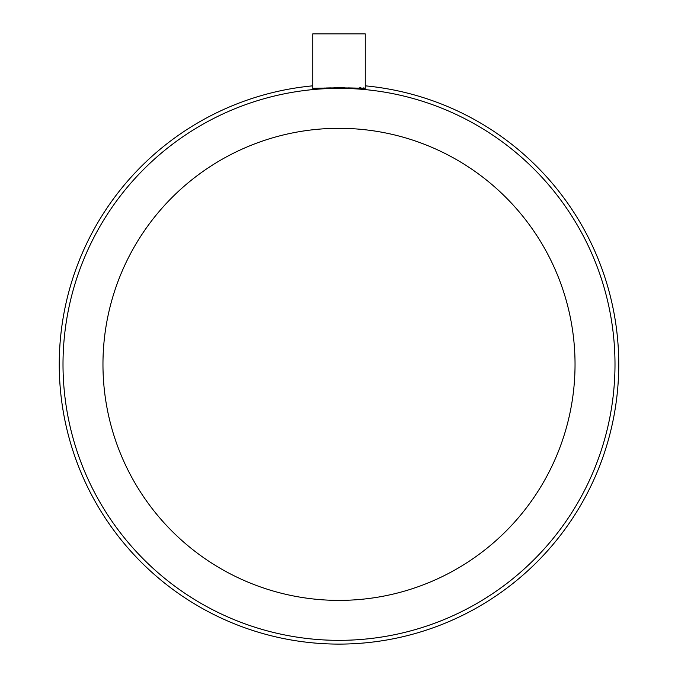 <?xml version="1.0" encoding="UTF-8"?>
<svg xmlns="http://www.w3.org/2000/svg" width="678" height="678" viewBox="0 0 678 678"><rect width="100%" height="100%" fill="white"/><g stroke="black" fill="none" stroke-linecap="round" stroke-linejoin="round"><path stroke-width="1.02" d="M341.271 87.793L344.475 87.826M348.043 87.894L350.094 87.945M350.45 87.954L365.264 88.326L339 87.793L312.736 88.326L312.736 33.9L312.736 85.835A279.751 279.751 0 0 0 59.249 364.349A279.751 279.751 0 0 0 339 644.1A279.751 279.751 0 0 0 618.751 364.349A279.751 279.751 0 0 0 365.264 85.835A279.751 279.751 0 0 1 618.751 364.349M364.756 88.157L363.289 87.903M360.849 87.589L359.874 87.479M313.922 88.42L314.795 88.403M317.346 88.318L320.491 88.191M324.279 88.055L325.245 88.021M326.347 87.987L331.22 87.869M333.771 87.826L335.432 87.809M614.997 364.349A275.997 275.997 0 0 0 339 88.352A275.997 275.997 0 0 0 63.003 364.349A275.997 275.997 0 0 0 339 640.346A275.997 275.997 0 0 0 614.997 364.349M365.264 88.326L365.264 33.9L312.736 33.9M575.037 364.349A236.037 236.037 0 0 0 339 128.312A236.037 236.037 0 0 0 102.963 364.349A236.037 236.037 0 0 0 339 600.386A236.037 236.037 0 0 0 575.037 364.349M312.736 85.835A279.751 279.751 0 0 0 59.249 364.349"/></g></svg>
